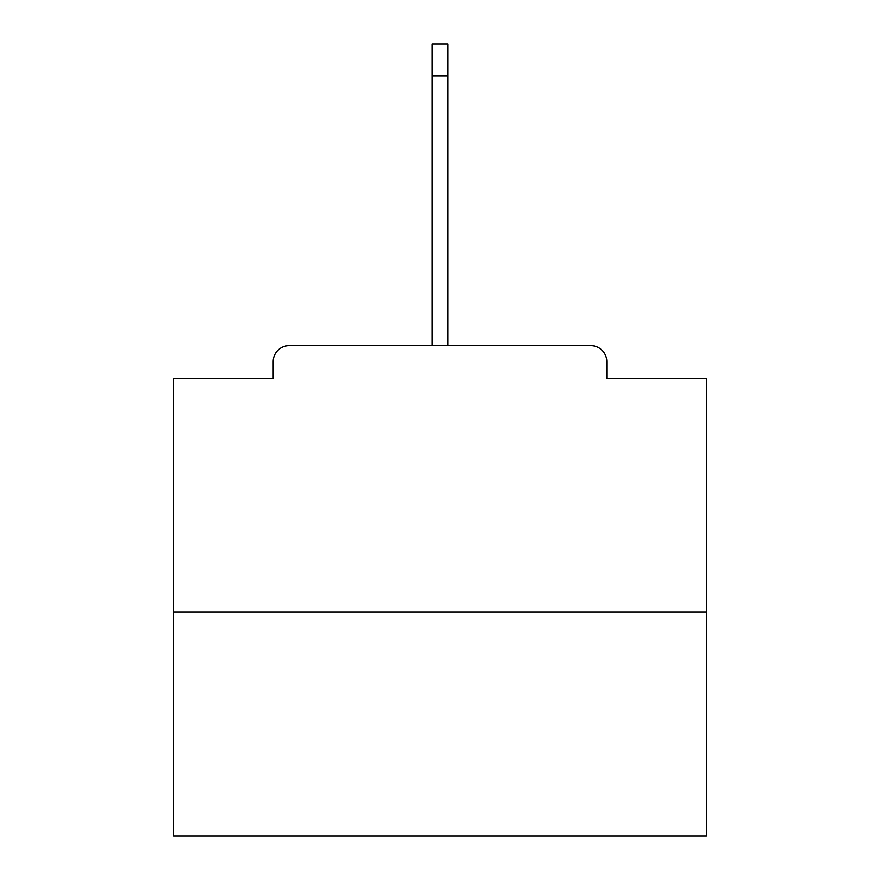 <?xml version="1.0" encoding="UTF-8"?>
<svg xmlns="http://www.w3.org/2000/svg" width="880" height="880" viewBox="0 0 880 880"><rect width="100%" height="100%" fill="white"/><g stroke="black" fill="none" stroke-linecap="round" stroke-linejoin="round"><path stroke-width="1.32" d="M606.826 378.708L606.826 361.658L606.826 378.708L706.486 378.708L706.486 836L173.514 836L173.514 378.708L273.174 378.708L273.174 361.658L273.174 378.708M706.486 612.15L173.514 612.15M606.826 361.658A15.994 15.994 0 0 0 590.832 345.664L289.168 345.664A15.994 15.994 0 0 0 273.174 361.658M590.832 345.664L508.222 345.664M371.778 345.664L289.168 345.664M432.003 75.977L432.003 44L447.997 44L447.997 75.977L432.003 75.977L432.003 345.664M447.997 75.977L447.997 345.664"/></g></svg>
